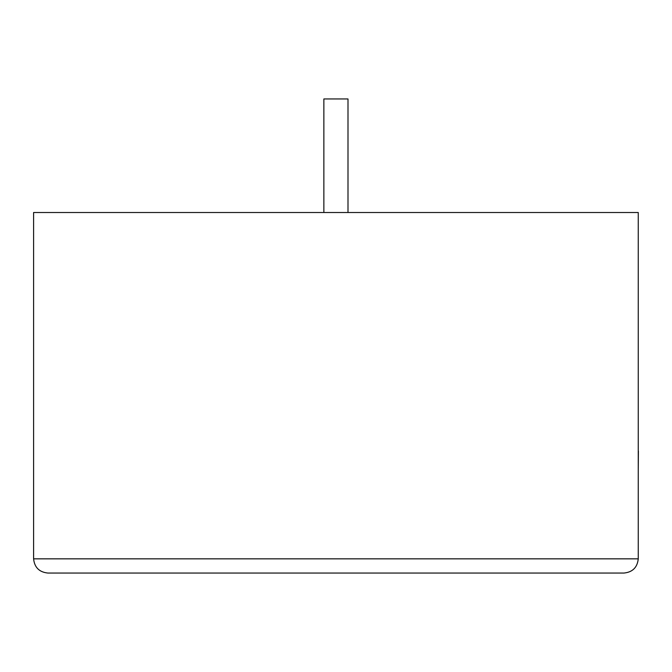 <?xml version="1.0" encoding="UTF-8"?>
<svg xmlns="http://www.w3.org/2000/svg" width="672" height="672" viewBox="0 0 672 672"><rect width="100%" height="100%" fill="white"/><g stroke="black" fill="none" stroke-linecap="round" stroke-linejoin="round"><path stroke-width="1.01" d="M347.995 212.512L347.995 98.96L323.862 98.96L323.862 212.512M624.061 573.04C632.621 572.132 637.358 567.403 638.257 558.844L638.257 212.512L33.6 212.512L33.6 558.844L638.257 558.844C637.358 567.403 632.621 572.132 624.061 573.04L47.796 573.04C39.236 572.132 34.499 567.403 33.6 558.844C34.499 567.403 39.236 572.132 47.796 573.04M638.257 451.03L638.257 367.643M638.4 451.03L638.257 470.988"/></g></svg>
